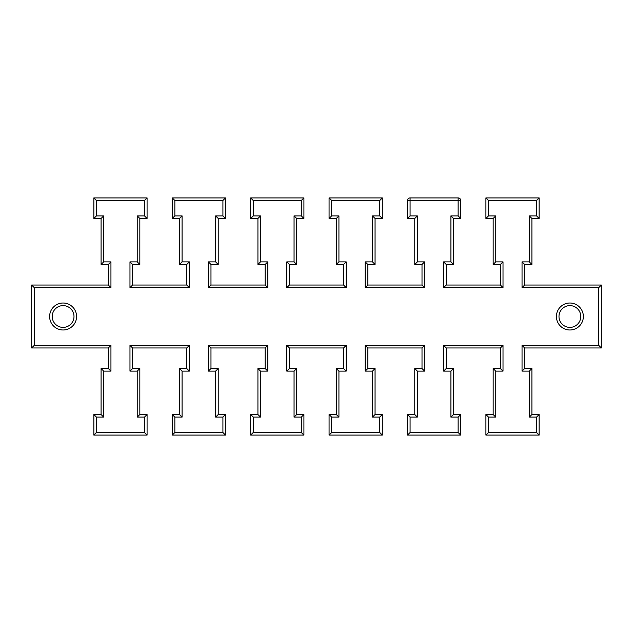 <?xml version="1.0" encoding="UTF-8"?>
<svg xmlns="http://www.w3.org/2000/svg" width="633" height="633" viewBox="0 0 633 633"><rect width="100%" height="100%" fill="white"/><g stroke="black" fill="none" stroke-linecap="round" stroke-linejoin="round"><path stroke-width="0.95" d="M73.99 316.5A10.888 10.888 0 0 0 63.102 305.612A10.888 10.888 0 0 0 52.207 316.5A10.888 10.888 0 0 0 63.102 327.388A10.888 10.888 0 0 0 73.99 316.5A10.888 10.888 0 0 1 63.102 327.388A10.888 10.888 0 0 1 52.207 316.5A10.888 10.888 0 0 0 63.102 327.388A10.888 10.888 0 0 0 73.99 316.5A10.888 10.888 0 0 1 63.102 327.388A10.888 10.888 0 0 1 52.207 316.5M580.778 316.5A10.888 10.888 0 0 0 569.89 305.612A10.888 10.888 0 0 0 558.994 316.5A10.888 10.888 0 0 0 569.89 327.388A10.888 10.888 0 0 0 580.778 316.5A10.888 10.888 0 0 1 569.89 327.388A10.888 10.888 0 0 1 558.994 316.5A10.888 10.888 0 0 0 569.89 327.388A10.888 10.888 0 0 0 580.778 316.5A10.888 10.888 0 0 1 569.89 327.388A10.888 10.888 0 0 1 558.994 316.5M174.835 432.505L222.911 432.505L222.911 417.107L215.647 417.107L215.647 371.12L208.384 371.12L208.384 345.373L267.775 345.373L267.775 371.12L260.511 371.12L260.511 417.107L253.247 417.107L253.247 432.505L301.324 432.505L301.324 417.107L294.06 417.107L294.06 371.12L286.804 371.12L286.804 345.373L346.188 345.373L346.188 371.12L338.924 371.12L338.924 417.107L331.66 417.107L331.66 432.505L379.737 432.505L379.737 417.107L372.473 417.107L372.473 371.12L365.217 371.12L365.217 345.373L424.601 345.373L424.601 371.12L417.337 371.12L417.337 417.107L410.081 417.107L410.081 432.505L458.15 432.505L458.15 417.107L450.894 417.107L450.894 371.12L443.63 371.12L443.63 345.373L503.013 345.373L503.013 371.12L495.75 371.12L495.75 417.107L488.494 417.107L488.494 432.505L536.562 432.505L536.562 417.107L529.307 417.107L529.307 371.12L522.043 371.12L522.043 345.373L598.763 345.373L598.763 287.627L522.043 287.627L522.043 261.88L529.307 261.88L529.307 215.893L536.562 215.893L536.562 200.495L488.494 200.495L488.494 215.893L485.907 218.48L493.17 218.48L493.17 264.467L500.426 264.467L493.17 264.467L493.17 218.48L485.907 218.48L485.907 197.907L539.15 197.907L539.15 218.48L531.894 218.48L531.894 264.467L524.63 264.467L524.63 285.04L601.35 285.04L601.35 347.96L524.63 347.96L524.63 368.533L531.894 368.533L531.894 414.52L539.15 414.52L539.15 435.093L485.907 435.093L485.907 414.52L493.17 414.52L493.17 368.533L500.426 368.533L500.426 347.96L446.218 347.96L446.218 368.533L453.473 368.533L453.473 414.52L460.737 414.52L460.737 435.093L407.494 435.093L407.494 414.52L414.75 414.52L414.75 368.533L422.013 368.533L422.013 347.96L367.805 347.96L367.805 368.533L375.06 368.533L375.06 414.52L382.324 414.52L382.324 435.093L329.081 435.093L329.081 414.52L336.337 414.52L336.337 368.533L343.6 368.533L343.6 347.96L289.384 347.96L289.384 368.533L296.648 368.533L296.648 414.52L303.911 414.52L303.911 435.093L250.66 435.093L250.66 414.52L257.924 414.52L257.924 368.533L265.187 368.533L265.187 347.96L210.971 347.96L210.971 368.533L218.235 368.533L218.235 414.52L225.49 414.52L225.49 435.093L172.247 435.093L172.247 414.52L179.511 414.52L179.511 368.533L186.767 368.533L186.767 347.96L132.558 347.96L132.558 368.533L139.822 368.533L139.822 414.52L147.078 414.52L147.078 435.093L93.834 435.093L93.834 414.52L101.098 414.52L101.098 368.533L108.354 368.533L108.354 347.96L31.65 347.96L31.65 285.04L108.354 285.04L108.354 264.467L101.098 264.467L101.098 218.48L93.834 218.48L93.834 197.907L147.078 197.907L147.078 218.48L139.822 218.48L139.822 264.467L132.558 264.467L132.558 285.04L186.767 285.04L186.767 264.467L179.511 264.467L179.511 218.48L172.247 218.48L172.247 197.907L225.49 197.907L225.49 218.48L218.235 218.48L218.235 264.467L210.971 264.467L210.971 285.04L265.187 285.04L265.187 264.467L257.924 264.467L257.924 218.48L250.66 218.48L250.66 197.907L303.911 197.907L303.911 218.48L296.648 218.48L296.648 264.467L289.384 264.467L289.384 285.04L343.6 285.04L343.6 264.467L336.337 264.467L336.337 218.48L329.081 218.48L329.081 197.907L382.324 197.907L382.324 218.48L375.06 218.48L375.06 264.467L367.805 264.467L367.805 285.04L422.013 285.04L422.013 264.467L414.75 264.467L414.75 218.48L407.494 218.48L407.494 200.495L407.494 218.48L414.75 218.48L414.75 264.467L422.013 264.467L422.013 285.04L367.805 285.04L367.805 264.467L375.06 264.467L375.06 218.48L382.324 218.48L382.324 197.907L329.081 197.907L329.081 218.48L336.337 218.48L336.337 264.467L343.6 264.467L343.6 285.04L289.384 285.04L286.804 287.627L286.804 261.88L294.06 261.88L294.06 215.893L301.324 215.893L301.324 200.495L253.247 200.495L253.247 215.893L260.511 215.893L260.511 261.88L267.775 261.88L267.775 287.627L208.384 287.627L208.384 261.88L215.647 261.88L215.647 215.893L222.911 215.893L222.911 200.495L174.835 200.495L174.835 215.893L182.098 215.893L182.098 261.88L189.354 261.88L189.354 287.627L129.971 287.627L129.971 261.88L137.234 261.88L137.234 215.893L144.49 215.893L144.49 200.495L96.422 200.495L96.422 215.893L103.685 215.893L103.685 261.88L110.941 261.88L110.941 287.627L34.237 287.627L34.237 345.373L110.941 345.373L110.941 371.12L103.685 371.12L103.685 417.107L96.422 417.107L96.422 432.505L144.49 432.505L144.49 417.107L137.234 417.107L137.234 371.12L129.971 371.12L129.971 345.373L189.354 345.373L189.354 371.12L182.098 371.12L182.098 417.107L174.835 417.107L174.835 432.505L172.247 435.093L172.247 414.52L174.835 417.107M500.426 264.467L500.426 285.04L500.426 264.467L503.013 261.88L503.013 287.627L500.426 285.04L446.218 285.04L500.426 285.04M446.218 285.04L446.218 264.467L446.218 285.04L443.63 287.627L443.63 261.88L446.218 264.467L453.473 264.467L446.218 264.467M453.473 264.467L453.473 218.48L453.473 264.467L450.894 261.88L450.894 215.893L453.473 218.48L460.737 218.48L453.473 218.48M460.737 218.48L460.737 200.495L460.737 218.48L458.15 215.893L458.15 200.495L410.081 200.495L410.081 215.893L417.337 215.893L417.337 261.88L424.601 261.88L424.601 287.627L365.217 287.627L365.217 261.88L372.473 261.88L372.473 215.893L379.737 215.893L379.737 200.495L331.66 200.495L331.66 215.893L338.924 215.893L338.924 261.88L346.188 261.88L346.188 287.627L286.804 287.627M410.081 197.907L458.15 197.907L410.081 197.907L410.081 200.495L407.494 200.495A2.587 2.587 0 0 1 410.081 197.907A2.587 2.587 0 0 0 407.494 200.495A2.587 2.587 0 0 1 410.081 197.907M286.804 261.88L289.384 264.467L296.648 264.467L296.648 218.48L303.911 218.48L301.324 215.893M301.324 200.495L303.911 197.907L250.66 197.907L250.66 218.48L257.924 218.48L257.924 264.467L265.187 264.467L265.187 285.04L210.971 285.04L210.971 264.467L218.235 264.467L218.235 218.48L225.49 218.48L225.49 197.907L172.247 197.907L172.247 218.48L179.511 218.48L179.511 264.467L186.767 264.467L186.767 285.04L132.558 285.04L132.558 264.467L139.822 264.467L139.822 218.48L147.078 218.48L147.078 197.907L93.834 197.907L93.834 218.48L101.098 218.48L101.098 264.467L108.354 264.467L108.354 285.04L31.65 285.04L31.65 347.96L108.354 347.96L108.354 368.533L101.098 368.533L101.098 414.52L103.685 417.107M96.422 417.107L93.834 414.52L93.834 435.093L96.422 432.505M144.49 432.505L147.078 435.093L147.078 414.52L144.49 417.107M137.234 417.107L139.822 414.52L139.822 368.533L132.558 368.533L132.558 347.96L186.767 347.96L186.767 368.533L179.511 368.533L179.511 414.52L182.098 417.107M222.911 432.505L225.49 435.093L225.49 414.52L222.911 417.107M215.647 417.107L218.235 414.52L218.235 368.533L210.971 368.533L210.971 347.96L265.187 347.96L265.187 368.533L257.924 368.533L257.924 414.52L260.511 417.107M253.247 417.107L250.66 414.52L250.66 435.093L253.247 432.505M294.06 417.107L296.648 414.52L296.648 368.533L289.384 368.533L286.804 371.12M286.804 345.373L289.384 347.96L343.6 347.96L343.6 368.533L336.337 368.533L336.337 414.52L338.924 417.107M331.66 417.107L329.081 414.52L329.081 435.093L331.66 432.505M379.737 432.505L382.324 435.093L382.324 414.52L379.737 417.107M372.473 417.107L375.06 414.52L375.06 368.533L367.805 368.533L367.805 347.96L422.013 347.96L422.013 368.533L414.75 368.533L414.75 414.52L417.337 417.107M410.081 417.107L407.494 414.52L407.494 435.093L410.081 432.505M458.15 432.505L460.737 435.093L460.737 414.52L458.15 417.107M450.894 417.107L453.473 414.52L453.473 368.533L446.218 368.533L446.218 347.96L500.426 347.96L500.426 368.533L493.17 368.533L493.17 414.52L495.75 417.107M529.307 371.12L531.894 368.533L524.63 368.533L522.043 371.12M536.562 200.495L539.15 197.907L485.907 197.907L488.494 200.495M179.511 368.533L182.098 371.12M186.767 368.533L189.354 371.12M215.647 371.12L218.235 368.533M186.767 347.96L189.354 345.373M208.384 371.12L210.971 368.533M132.558 347.96L129.971 345.373M208.384 345.373L210.971 347.96M132.558 368.533L129.971 371.12M267.775 345.373L265.187 347.96M139.822 368.533L137.234 371.12M267.775 371.12L265.187 368.533M260.511 371.12L257.924 368.533M301.324 432.505L303.911 435.093M301.324 417.107L303.911 414.52M101.098 368.533L103.685 371.12M108.354 368.533L110.941 371.12M294.06 371.12L296.648 368.533M108.354 347.96L110.941 345.373M31.65 347.96L34.237 345.373M31.65 285.04L34.237 287.627M346.188 345.373L343.6 347.96M108.354 285.04L110.941 287.627M346.188 371.12L343.6 368.533M108.354 264.467L110.941 261.88M338.924 371.12L336.337 368.533M101.098 264.467L103.685 261.88M101.098 218.48L103.685 215.893M93.834 218.48L96.422 215.893M93.834 197.907L96.422 200.495M147.078 197.907L144.49 200.495M147.078 218.48L144.49 215.893M139.822 218.48L137.234 215.893M372.473 371.12L375.06 368.533M139.822 264.467L137.234 261.88M365.217 371.12L367.805 368.533M132.558 264.467L129.971 261.88M365.217 345.373L367.805 347.96M132.558 285.04L129.971 287.627M424.601 345.373L422.013 347.96M186.767 285.04L189.354 287.627M424.601 371.12L422.013 368.533M186.767 264.467L189.354 261.88M417.337 371.12L414.75 368.533M179.511 264.467L182.098 261.88M179.511 218.48L182.098 215.893M172.247 218.48L174.835 215.893M172.247 197.907L174.835 200.495M225.49 197.907L222.911 200.495M225.49 218.48L222.911 215.893M218.235 218.48L215.647 215.893M450.894 371.12L453.473 368.533M218.235 264.467L215.647 261.88M443.63 371.12L446.218 368.533M210.971 264.467L208.384 261.88M443.63 345.373L446.218 347.96M210.971 285.04L208.384 287.627M503.013 345.373L500.426 347.96M265.187 285.04L267.775 287.627M503.013 371.12L500.426 368.533M265.187 264.467L267.775 261.88M495.75 371.12L493.17 368.533M257.924 264.467L260.511 261.88M257.924 218.48L260.511 215.893M488.494 417.107L485.907 414.52M250.66 218.48L253.247 215.893M488.494 432.505L485.907 435.093M250.66 197.907L253.247 200.495M536.562 432.505L539.15 435.093M536.562 417.107L539.15 414.52M529.307 417.107L531.894 414.52M296.648 218.48L294.06 215.893M296.648 264.467L294.06 261.88M522.043 345.373L524.63 347.96M598.763 345.373L601.35 347.96M343.6 285.04L346.188 287.627M598.763 287.627L601.35 285.04M343.6 264.467L346.188 261.88M522.043 287.627L524.63 285.04M336.337 264.467L338.924 261.88M522.043 261.88L524.63 264.467M336.337 218.48L338.924 215.893M529.307 261.88L531.894 264.467M329.081 218.48L331.66 215.893M529.307 215.893L531.894 218.48M329.081 197.907L331.66 200.495M536.562 215.893L539.15 218.48M382.324 197.907L379.737 200.495M382.324 218.48L379.737 215.893M375.06 218.48L372.473 215.893M375.06 264.467L372.473 261.88M488.494 215.893L495.75 215.893L493.17 218.48M367.805 264.467L365.217 261.88M495.75 215.893L495.75 261.88L493.17 264.467M367.805 285.04L365.217 287.627M422.013 285.04L424.601 287.627M422.013 264.467L424.601 261.88M414.75 264.467L417.337 261.88M414.75 218.48L417.337 215.893M407.494 218.48L410.081 215.893M458.15 197.907A2.587 2.587 0 0 1 460.737 200.495A2.587 2.587 0 0 0 458.15 197.907L458.15 200.495L460.737 200.495A2.587 2.587 0 0 0 458.15 197.907M49.619 316.5A13.475 13.475 0 0 1 63.102 303.025A13.475 13.475 0 0 1 76.577 316.5A13.475 13.475 0 0 1 63.102 329.975A13.475 13.475 0 0 1 49.619 316.5M556.407 316.5A13.475 13.475 0 0 1 569.89 303.025A13.475 13.475 0 0 1 583.365 316.5A13.475 13.475 0 0 1 569.89 329.975A13.475 13.475 0 0 1 556.407 316.5M450.894 215.893L458.15 215.893M495.75 261.88L503.013 261.88M503.013 287.627L443.63 287.627M443.63 261.88L450.894 261.88"/></g></svg>
